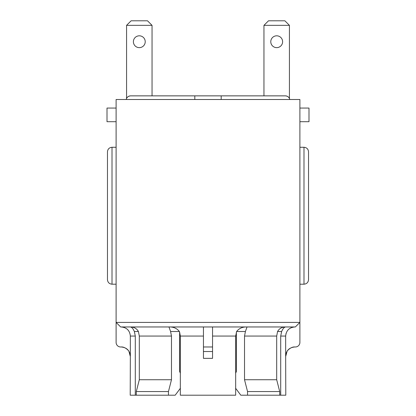 <?xml version="1.0" encoding="UTF-8"?>
<svg xmlns="http://www.w3.org/2000/svg" width="416" height="416" viewBox="0 0 416 416"><rect width="100%" height="100%" fill="white"/><g stroke="black" fill="none" stroke-linecap="round" stroke-linejoin="round"><path stroke-width="0.62" d="M286.026 333.502L285.657 336.06L285.657 356.075C286.203 350.548 289.24 347.516 294.772 346.98L295.344 346.98A4.55 4.55 0 0 0 299.894 342.43L299.894 322.41L116.106 322.41L120.656 326.96L295.344 326.96L299.894 322.41L299.894 99.502L116.106 99.502L116.106 342.43A4.55 4.55 0 0 0 120.656 346.98L121.228 346.98C126.76 347.516 129.797 350.548 130.343 356.075L130.343 336.06L135.294 336.06L134.352 331.51L138.414 331.51C136.739 328.526 134.056 327.007 130.369 326.96C131.815 327.158 133.141 328.676 134.352 331.51M152.043 95.862L152.043 25.35L147.498 20.8L131.118 20.8L126.568 25.35L126.568 98.431A4.55 4.55 0 0 1 130.666 95.862C128.32 96.028 126.838 97.24 126.204 99.502L194.808 99.502L194.808 95.862L130.666 95.862M194.808 99.502L289.796 99.502C289.162 97.24 287.68 96.028 285.334 95.862L221.192 95.862L221.192 99.502M194.808 95.862L246.672 95.862M289.432 25.35L284.882 20.8L268.502 20.8L263.957 25.35L289.432 25.35L289.432 98.431A4.55 4.55 0 0 0 285.334 95.862M126.568 25.35L152.043 25.35M145.22 41.725A5.912 5.912 0 0 1 136.349 46.847A5.912 5.912 0 0 1 136.349 36.603A5.912 5.912 0 0 1 145.22 41.725M263.957 25.35L263.957 95.862L260.473 95.862M282.61 41.725A5.912 5.912 0 0 1 273.738 46.847A5.912 5.912 0 0 1 273.738 36.603A5.912 5.912 0 0 1 282.61 41.725M235.669 388.336L235.669 395.2L180.331 395.2L180.331 336.06L179.618 332.067L179.618 371.545L180.404 373.194M285.657 356.075L285.792 395.2L240.807 395.2L235.596 388.237M180.404 388.237L175.193 395.2L130.208 395.2L130.343 356.075M168.459 395.2L168.459 391.56L136.292 391.56L136.292 395.2M279.708 395.2L279.708 391.56L247.541 391.56L247.541 395.2M138.414 331.51L139.313 336.06L139.313 379.735L136.292 391.56M168.459 391.56L171.48 379.735L171.48 336.06L170.581 331.51L179.39 331.51C176.878 328.307 173.404 326.789 168.969 326.96L170.581 331.51M139.313 379.735L171.48 379.735M279.708 391.56L276.687 379.735L276.687 336.06L277.586 331.51L281.648 331.51C282.937 328.572 284.263 327.054 285.631 326.96L285.615 326.96M245.419 331.51L247.031 326.96C242.596 326.789 239.122 328.307 236.61 331.51L245.419 331.51L244.52 336.06L244.52 379.735L276.687 379.735M244.52 379.735L247.541 391.56M285.631 326.96C281.944 327.007 279.261 328.526 277.586 331.51M235.669 395.2L235.669 336.06L236.61 331.51M135.294 395.2L135.294 336.06M133.812 330.377L133.526 329.841M132.839 328.749L132.522 328.333M131.206 327.179L130.369 326.96M281.648 331.51L280.706 336.06L280.706 395.2M179.39 331.51L180.331 336.06L203.45 336.06M212.55 336.06L235.669 336.06L235.669 373.142M235.596 373.194L236.382 371.545L236.382 332.067M123.692 327.304L121.228 326.96C126.76 327.501 129.802 330.533 130.343 336.06M280.706 336.06L285.657 336.06C286.203 330.533 289.24 327.496 294.772 326.96M203.45 326.96L203.45 358.353L203.45 351.525L212.55 351.525L212.55 358.353L212.55 326.96M308.537 279.651L308.537 151.819C308.261 149.058 306.748 147.545 303.987 147.269L303.987 284.201C306.748 283.925 308.261 282.407 308.537 279.651C308.261 282.407 306.748 283.925 303.987 284.201L299.894 284.201M308.537 151.819C308.261 149.058 306.748 147.545 303.987 147.269L299.894 147.269M107.463 151.819C107.739 149.058 109.252 147.545 112.013 147.269C109.252 147.545 107.739 149.058 107.463 151.819L107.463 279.651C107.739 282.407 109.252 283.925 112.013 284.201L112.013 147.269L116.106 147.269M107.463 279.651C107.739 282.407 109.252 283.925 112.013 284.201L116.106 284.201M116.106 108.056L107.006 108.056L107.006 121.701L116.106 121.701M299.894 121.701L308.994 121.701L308.994 108.056L299.894 108.056M139.313 336.06L171.48 336.06M203.45 358.353L212.55 358.353M203.45 346.98L212.55 346.98M244.52 336.06L276.687 336.06M130.208 356.075L128.976 351.504C129.277 351.239 125.237 346.559 121.108 346.98M285.792 356.075L287.024 351.504C286.723 351.239 290.763 346.559 294.892 346.98"/></g></svg>
